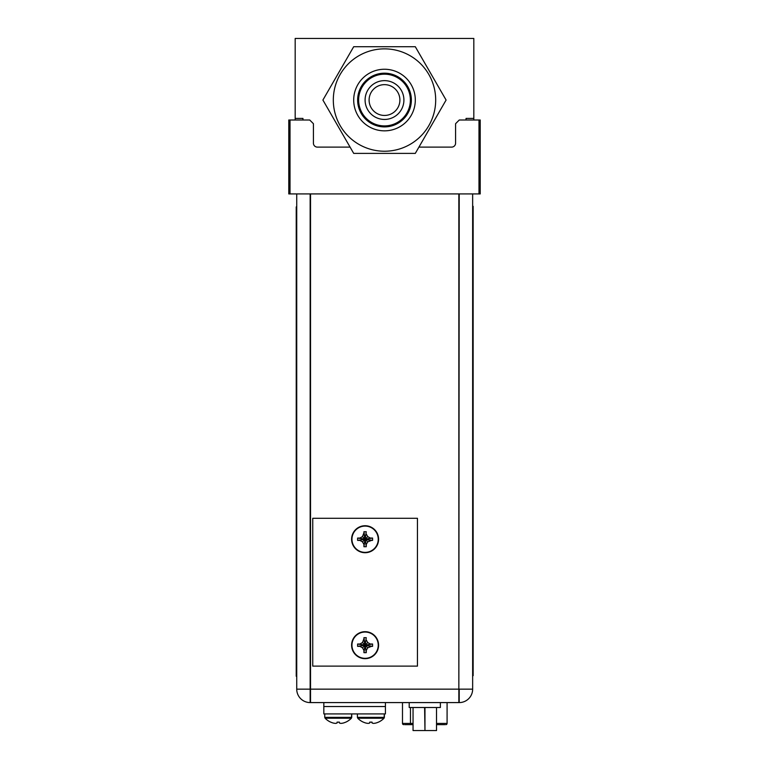 <?xml version="1.0" encoding="UTF-8"?>
<svg xmlns="http://www.w3.org/2000/svg" width="769" height="769" viewBox="0 0 769 769"><rect width="100%" height="100%" fill="white"/><g stroke="black" fill="none" stroke-linecap="round" stroke-linejoin="round"><path stroke-width="1.15" d="M466.052 120.002L466.052 118.407L473.819 118.407L473.819 38.45L295.181 38.45L295.181 120.002L295.181 118.407L302.948 118.407L302.948 120.002M473.819 118.407L473.819 120.002L473.819 118.407M290.009 193.923L288.779 193.923L288.779 120.002L290.009 120.002L290.009 193.923L288.779 193.923L288.779 120.002L309.724 120.002L290.009 120.002L290.009 193.923L478.991 193.923L478.991 120.002L459.276 120.002L455.584 123.703L455.584 143.169A3.941 3.941 0 0 1 451.643 147.11L418.922 147.11L451.643 147.11A3.941 3.941 0 0 0 455.584 143.169L455.584 123.703L459.276 120.002L480.221 120.002L480.221 193.923L290.009 193.923M317.357 147.11L350.078 147.11L317.357 147.11A3.941 3.941 0 0 1 313.416 143.169L313.416 123.703L309.724 120.002L313.416 123.703L313.416 143.169A3.941 3.941 0 0 0 317.357 147.11M472.647 193.923L472.647 689.159L459.218 689.159L459.218 702.587A13.429 13.429 0 0 0 472.647 689.159A13.429 13.429 0 0 1 459.218 702.587L310.522 702.587L310.522 193.923M480.221 193.923L478.991 193.923L478.991 120.002L480.221 120.002L480.221 193.923M459.218 193.923L458.843 702.587L310.157 702.587L310.157 689.159L296.728 689.159A13.429 13.429 0 0 0 310.157 702.587A13.429 13.429 0 0 1 296.728 689.159L296.728 193.923M312.743 666.117L312.743 518.287L417.452 518.287L417.452 666.117L312.743 666.117M371.494 540.405L367.736 541.866L366.265 544.404L366.265 546.73L363.929 546.73L363.929 544.404L362.459 541.866L359.921 540.405L357.604 540.396L357.604 538.06L359.921 538.06L362.459 536.599L363.929 532.83M363.929 534.061L363.929 531.735L365.092 539.232L363.929 534.061M363.929 531.735L366.265 531.735L363.929 546.73M363.929 545.625L365.092 539.232L362.459 541.866M358.7 540.405L365.092 539.232L357.604 540.396M357.604 538.06L365.092 539.232L358.7 538.06M362.459 536.599L365.092 539.232L366.265 546.73M366.265 545.625L365.092 539.232L367.736 541.866M370.274 540.405L365.092 539.232L372.59 540.396L370.274 540.405M366.265 534.061L367.736 536.599L370.274 538.06L372.59 538.06L372.59 540.396M372.59 538.06L365.092 539.232L371.494 538.06M367.736 536.599L365.092 539.232L366.265 531.735M365.092 525.736A13.486 13.486 0 0 1 378.588 539.232A13.486 13.486 0 0 1 365.092 552.719A13.486 13.486 0 0 1 351.606 539.232A13.486 13.486 0 0 1 365.092 525.736M371.494 646.345L367.736 647.815L366.265 650.353L366.265 652.67L363.929 652.67L363.929 650.353L362.459 647.815L359.921 646.345L357.604 646.345L357.604 644.009L359.921 644.009L362.459 642.538L363.929 638.779M363.929 640L363.929 637.684L365.092 645.181L363.929 640M363.929 637.684L366.265 637.684L363.929 652.67M363.929 651.574L365.092 645.181L362.459 647.815M358.7 646.345L365.092 645.181L357.604 646.345M357.604 644.009L365.092 645.181L358.7 644.009M362.459 642.538L365.092 645.181L366.265 652.67M366.265 651.574L365.092 645.181L367.736 647.815M370.274 646.345L365.092 645.181L372.59 646.345L370.274 646.345M366.265 640L367.736 642.538L370.274 644.009L372.59 644.009L372.59 646.345M372.59 644.009L365.092 645.181L371.494 644.009M367.736 642.538L365.092 645.181L366.265 637.684M365.092 631.685A13.486 13.486 0 0 1 378.588 645.181A13.486 13.486 0 0 1 365.092 658.668A13.486 13.486 0 0 1 351.606 645.181A13.486 13.486 0 0 1 365.092 631.685M444.867 724.638L436.523 724.638M404.705 724.638L410.761 724.638M410.656 724.638L410.463 723.408L402.485 723.408A1.23 1.23 0 0 0 403.715 724.638A1.23 1.23 0 0 1 402.485 723.408L402.485 702.587M413.049 707.509L413.049 730.55L436.523 730.55L436.523 707.509M409.204 702.587L409.204 707.509L440.003 707.509M424.969 707.509L424.969 730.55L424.603 707.509M323.826 702.587L323.826 706.528L385.423 706.528L385.423 713.92L323.826 713.92L323.826 706.528L385.423 706.528L385.423 702.587M330.814 722.168A18.302 18.302 0 0 0 333.064 722.995A18.302 18.302 0 0 1 330.814 722.168L330.814 722.168A18.302 18.302 0 0 0 333.064 722.995A17.985 15.572 -90 0 0 335.601 723.389A17.985 8.988 -90 0 0 337.072 722.995L337.072 722.129L339.408 722.129L338.187 722.168M337.072 722.168L337.072 722.995A17.985 8.988 -90 0 1 335.601 723.389A17.985 15.572 -90 0 1 333.064 722.995A17.985 15.572 -90 0 0 335.601 723.389A17.985 8.988 -90 0 0 337.072 722.995L337.072 722.129L339.408 722.168L337.091 722.129M339.408 722.168L339.408 722.995A17.985 8.988 90 0 0 340.878 723.389A17.985 15.572 90 0 0 343.416 722.995A18.302 18.302 0 0 0 345.666 722.168A18.302 18.302 0 0 1 343.416 722.995A18.302 18.302 0 0 0 345.666 722.168M363.468 722.168A18.302 18.302 0 0 0 365.717 722.995A18.302 18.302 0 0 1 363.468 722.168L363.468 722.168A18.302 18.302 0 0 0 365.717 722.995A17.985 15.572 -90 0 0 368.255 723.389A17.985 8.988 -90 0 0 369.716 722.995L369.716 722.129L372.052 722.129L370.831 722.168M369.716 722.168L369.716 722.995A17.985 8.988 -90 0 1 368.255 723.389A17.985 15.572 -90 0 1 365.717 722.995A17.985 15.572 -90 0 0 368.255 723.389A17.985 8.988 -90 0 0 369.716 722.995L369.716 722.129L372.061 722.168L369.745 722.129M372.061 722.168L372.061 722.995A17.985 8.988 90 0 0 373.523 723.389A17.985 15.572 90 0 0 376.06 722.995A18.302 18.302 0 0 0 378.31 722.168A18.302 18.302 0 0 1 376.06 722.995A18.302 18.302 0 0 0 378.31 722.168M340.878 723.389A17.985 15.572 90 0 0 343.416 722.995A17.985 15.572 90 0 1 340.878 723.389A17.985 8.988 90 0 1 339.408 722.995A17.985 8.988 90 0 0 340.878 723.389M373.523 723.389A17.985 15.572 90 0 0 376.06 722.995A17.985 15.572 90 0 1 373.523 723.389A17.985 8.988 90 0 1 372.061 722.995A17.985 8.988 90 0 0 373.523 723.389M339.408 722.129L338.245 722.168M372.052 722.129L370.889 722.168M413.049 724.638L411.127 724.638M437.599 723.408L447.087 723.408A1.23 1.23 0 0 1 445.847 724.638A1.23 1.23 0 0 0 447.087 723.408L447.087 702.587M409.569 707.509L440.368 707.509L440.368 702.587M472.647 206.313L473.137 206.313L473.137 675.682L472.647 675.682M296.728 676.259L296.228 676.259L296.228 206.89L296.728 206.89M384.5 73.19A26.857 26.857 0 0 1 411.357 100.047A26.857 26.857 0 0 1 384.5 126.904A26.857 26.857 0 0 1 357.643 100.047A26.857 26.857 0 0 1 384.5 73.19M384.5 69.248A30.798 30.798 0 0 1 415.298 100.047A30.798 30.798 0 0 1 384.5 130.845A30.798 30.798 0 0 1 353.702 100.047A30.798 30.798 0 0 1 384.5 69.248M384.5 74.18A25.867 25.867 0 0 1 410.367 100.047A25.867 25.867 0 0 1 384.5 125.914A25.867 25.867 0 0 1 358.633 100.047A25.867 25.867 0 0 1 384.5 74.18M384.5 80.639A19.408 19.408 0 0 1 403.908 100.047A19.408 19.408 0 0 1 384.5 119.445A19.408 19.408 0 0 1 365.092 100.047A19.408 19.408 0 0 1 384.5 80.639M384.5 84.648A15.399 15.399 0 0 1 399.899 100.047A15.399 15.399 0 0 1 384.5 115.446A15.399 15.399 0 0 1 369.101 100.047A15.399 15.399 0 0 1 384.5 84.648M446.097 100.047L415.298 46.707L353.702 46.707L322.903 100.047L353.702 153.387L415.298 153.387L446.097 100.047M459.218 689.159L310.157 689.159L310.157 193.923M310.157 689.159L458.843 689.159L458.843 193.923M365.092 526.092A13.14 13.14 0 0 0 351.952 539.232A13.14 13.14 0 0 0 365.092 552.373A13.14 13.14 0 0 0 378.242 539.232A13.14 13.14 0 0 0 365.092 526.092M365.092 632.041A13.14 13.14 0 0 0 351.952 645.181A13.14 13.14 0 0 0 365.092 658.322A13.14 13.14 0 0 0 378.242 645.181A13.14 13.14 0 0 0 365.092 632.041M413.049 723.408L410.463 723.408L410.463 707.509M437.225 723.408L436.523 723.408M345.752 722.168A18.341 18.341 0 0 0 351.385 718.227A18.341 18.341 0 0 1 345.752 722.168A18.341 18.341 0 0 0 351.385 718.227L325.104 718.227A18.341 18.341 0 0 0 330.728 722.168A18.341 18.341 0 0 1 325.104 718.227A18.341 18.341 0 0 0 330.728 722.168M351.385 718.227L351.731 713.92L351.385 718.227L351.731 717.371L324.749 717.371L351.731 717.371L324.749 717.371L325.104 718.227M378.406 722.168A18.341 18.341 0 0 0 384.029 718.227A18.341 18.341 0 0 1 378.406 722.168A18.341 18.341 0 0 0 384.029 718.227L357.748 718.227A18.341 18.341 0 0 0 363.372 722.168A18.341 18.341 0 0 1 357.748 718.227A18.341 18.341 0 0 0 363.372 722.168M384.029 718.227L384.375 713.92L384.029 718.227L384.375 717.371L357.393 717.371L384.375 717.371L357.393 717.371L357.748 718.227M473.137 663.368L472.647 663.368M473.137 218.636L472.647 218.636M296.728 663.935L296.228 663.935M296.728 219.213L296.228 219.213M384.5 48.86A51.187 51.187 0 0 1 435.687 100.047A51.187 51.187 0 0 1 384.5 151.233A51.187 51.187 0 0 1 333.313 100.047A51.187 51.187 0 0 1 384.5 48.86M324.749 713.92L324.749 717.371M357.393 713.92L357.393 717.371M351.731 713.92L351.731 717.371M384.375 713.92L384.375 717.371"/></g></svg>
